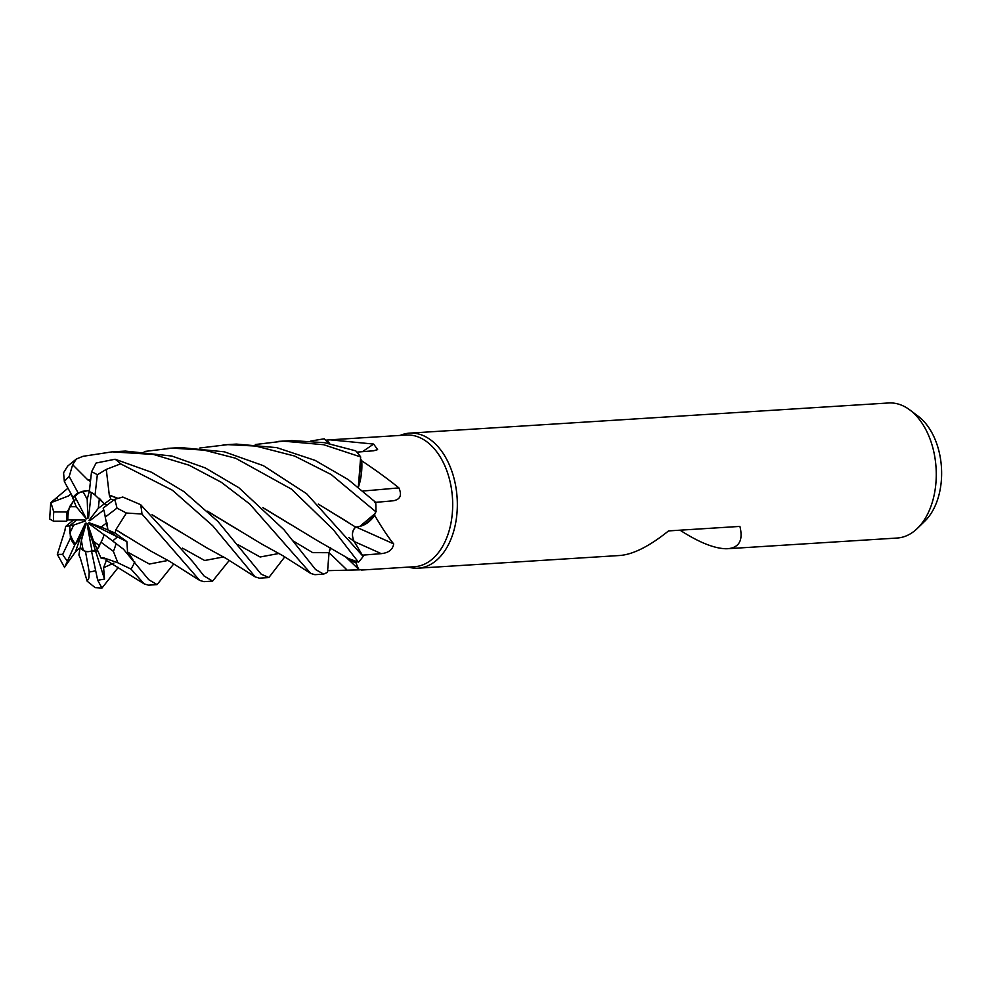 <?xml version="1.0" encoding="UTF-8"?>
<svg xmlns="http://www.w3.org/2000/svg" width="991" height="991" viewBox="0 0 991 991"><rect width="100%" height="100%" fill="white"/><g stroke="black" fill="none" stroke-linecap="round" stroke-linejoin="round"><path stroke-width="1.49" d="M144.314 451.5L172.261 448.13L204.196 450.137L235.598 458.226L291.49 489.158L333.372 529.751L358.482 562.182L348.659 558.614L356.723 561.922A65.976 42.229 -93.6 0 1 355.88 562.739L358.606 569.206L361.591 570.048L414.473 566.716A65.976 42.229 -93.6 0 0 452.565 499.662A65.976 42.229 -93.6 0 0 408.032 434.987A65.976 42.229 -93.6 0 0 406.186 435.037L330.065 439.831L373.644 444.067L377.621 449.617L373.619 450.781L356.896 452.131M318.334 504.072L355.794 527.2L359.844 526.394A47.494 30.399 -93.6 0 0 374.697 515.394C381.857 527.707 388.187 537.221 393.675 543.91C392.795 549.609 388.658 552.854 381.25 553.647L362.334 555.171L354.121 541.359L363.078 556.335L354.072 541.334C351.458 535.251 352.078 530.42 355.967 526.865M355.719 527.15C364.056 526.209 370.882 520.932 376.208 511.331C370.882 520.932 364.056 526.209 355.719 527.15M255.306 444.525L283.253 441.144L323.698 444.724L360.674 456.938L358.321 487.114L360.997 459.651A65.976 42.229 -93.6 0 1 361.74 460.803C375.837 470.192 388.199 479.21 398.853 487.857C402.16 495.215 400.29 499.514 393.278 500.777L374.61 502.462M374.697 515.394A65.976 42.229 -93.6 0 0 374.771 513.821L359.844 526.394M408.441 567.1A67.661 43.307 -93.6 0 0 416.257 568.239A67.661 43.307 -93.6 0 0 418.152 568.177A67.661 43.307 -93.6 0 0 457.21 499.402A67.661 43.307 -93.6 0 0 411.538 433.067A67.661 43.307 -93.6 0 0 409.655 433.129A67.661 43.307 -93.6 0 0 400.153 435.421M418.152 568.177L620.217 555.468C633.534 554.279 649.65 546.091 668.566 530.903L739.905 526.407C743.3 540.194 739.249 547.627 727.778 548.704L897.09 538.039A67.661 43.307 -93.6 0 0 917.356 528.414A67.661 43.307 -93.6 0 0 936.061 467.789A67.661 43.307 -93.6 0 0 909.911 410.001A67.661 43.307 -93.6 0 0 890.475 402.928A67.661 43.307 -93.6 0 0 888.593 402.978L409.655 433.129M727.778 548.704L725.932 548.754C713.966 548.419 698.655 542.226 680.024 530.185M97.836 550.934L92.014 551.107L87.258 524.995L87.642 523.929L93.625 541.383L99.707 545.855L97.143 549.373L93.625 541.383M83.207 550.5L80.184 547.503L81.398 540.491L83.207 550.5A30.448 19.486 -93.6 0 0 88.434 551.615A30.448 19.486 -93.6 0 0 88.633 551.615M89.71 488.315L89.153 490.768L87.443 490.718L89.438 490.768L87.208 499.303L82.823 491.263L87.443 490.718L78.091 492.849A30.448 19.486 -93.6 0 0 73.049 497.482L74.944 496.652L86.366 518.863L76.257 506.748L73.78 500.505L76.406 499.328L73.78 500.505L67.153 511.988A30.448 19.486 -93.6 0 0 66.558 521.241L67.822 519.928L85.003 519.965L85.61 520.857L84.669 519.965M99.397 498.362L104.34 503.874L107.152 505.076L104.34 503.874L98.282 508.346L99.397 498.362M115.129 533.047L101.132 527.076L106.917 522.653L107.895 529.962L117.483 536.936L112.751 540.838L117.495 536.936L126.86 541.606L115.129 533.047L115.947 529.776L150.669 550.996L169.783 561.451L199.686 580.404L203.911 581.667L212.607 581.122L204.022 575.969L192.7 561.674L140.611 504.642L122.773 497.036L114.584 499.365L103.175 508.123A30.448 19.486 -93.6 0 1 105.244 517.091L116.988 508.11L126.402 513.028L141.973 514.032L199.686 580.404M917.356 528.414L924.9 521.068A59.856 38.315 -93.6 0 0 941.45 467.455A59.856 38.315 -93.6 0 0 918.31 416.331L909.911 410.001M356.302 527.138A1143.119 218.441 -153.4 0 1 393.675 543.91M363.078 490.991A1143.119 517.24 173.6 0 0 398.853 487.857M358.408 487.176L358.692 486.247A47.494 30.399 -93.6 0 0 361.74 460.803M358.692 486.247L360.997 459.651M199.81 448.006L227.757 444.637L255.789 446.061L294.612 456.046L331.229 474.565L375.923 511.851L374.771 513.821M362.409 451.685A1143.119 1004.775 119.7 0 0 373.644 444.067M329.644 443.596A47.494 30.399 -93.6 0 0 326.782 440.078L330.065 439.831M326.782 440.078A65.976 42.229 -93.6 0 0 325.779 440.227A65.976 42.229 -93.6 0 0 325.766 440.227L328.702 443.423M310.815 441.032L324.218 438.802L328.665 443.411L325.779 440.227M359.622 569.85L327.587 570.667M345.252 556.484A47.494 30.399 -93.6 0 0 355.88 562.739M262.888 507.603L317.281 540.578L348.77 558.689L356.723 561.922M327.625 570.68L329.049 552.693L330.635 547.651L329.334 550.686M327.501 572.265L329.012 552.705L327.501 572.34L323.636 574.123L315.572 569.54L284.008 529.776L238.856 487.708L205.236 467.901L171.852 456.033L125.374 451.078L112.181 451.846L153.605 454.473L189.033 465.188L221.278 482.258L249.757 504.047L310.765 573.455L314.89 574.681L323.636 574.123M73.483 519.941L65.629 526.481L69.779 525.75L76.741 519.953L69.779 525.75L73.668 525.081L69.841 533.071L69.779 525.75L70.448 538.125A30.448 19.486 -93.6 0 0 74.759 545.038L80.593 537.011L82.055 538.076L80.593 537.011L75.427 544.17L85.387 523.26L86.18 523.112L81.398 540.491M69.841 533.071A30.448 19.486 -93.6 0 0 75.427 544.17M76.257 506.748L69.68 506.711A30.448 19.486 -93.6 0 0 67.822 519.928M69.68 506.711L73.78 500.505L71.315 494.311M82.823 491.263A30.448 19.486 -93.6 0 0 74.944 496.652M91.345 492.515L88.571 517.612M87.877 518.627L87.208 499.303M103.77 509.981L89.785 520.746L89.004 520.337L91.259 519.606M89.004 520.337L98.282 508.346M104.067 534.768L89.215 523.88L88.893 522.691L117.483 536.936L107.895 529.962L105.244 517.091M88.893 522.691L101.132 527.076M80.234 557.97L78.884 555.022L80.184 547.503L85.511 551.578A30.448 19.486 -93.6 0 0 87.134 551.702A30.448 19.486 -93.6 0 0 87.988 551.677A30.448 19.486 -93.6 0 0 91.482 550.946L95.508 550.885L87.258 524.995M70.46 558.775L64.836 566.778L75.366 551.999L85.387 523.26M85.61 520.857L73.668 525.081M85.511 551.578L89.202 571.931L88.905 577.939L87.146 581.184L95.148 587.626L101.962 588.059L97.7 580.243L104.513 579.116L103.609 567.694L106.384 560.361M375.923 511.851A67.661 43.307 -93.6 0 0 375.688 502.326L348.188 479.557L315.064 460.369L276.774 447.635L236.403 444.092L223.161 444.86M358.482 562.182A67.661 43.307 -93.6 0 0 363.115 556.397L306.615 493.704L263.383 465.671L224.412 451.822L180.882 447.585L167.665 448.353M360.674 456.938A67.661 43.307 -93.6 0 0 355.744 450.855L324.342 442.655L291.924 440.599L278.644 441.367M118.276 567.385L101.962 588.059M88.261 480.325L72.665 464.705L76.381 458.982L83.033 456.306L112.181 451.846M173.784 563.879L157.073 584.616L148.737 579.698L123.491 549.212L104.129 534.521A30.448 19.486 -93.6 0 1 100.995 542.226L113.37 551.343L117.879 562.789L130.985 569.057L144.166 583.872L148.415 585.161L157.073 584.616M284.776 556.88L268.895 577.505L261.203 574.198L218.045 521.588L183.954 491.623L151.598 472.273L115.117 459.229L96.102 463.02L91.519 471.877L89.339 491.647A30.448 19.486 -93.6 0 1 95.049 495.116L97.316 474.8L106.272 469.375L120.629 463.85L172.471 490.272L212.755 525.812L255.232 576.923L259.407 578.174L268.115 577.629M229.28 560.386L212.607 581.122M64.948 530.445L57.329 554.378L64.638 567.595M318.631 504.345L348.052 522.232M68.515 495.958L50.727 502.734L49.649 518.95L53.551 521.204L66.558 521.241M65.629 526.481L64.886 530.458M355.645 526.977C351.966 530.643 351.446 535.437 354.072 541.334L348.832 537.543M102.903 557.561L117.879 562.789M104.204 558.813L100.921 557.933L102.953 557.673M109.332 495.364L106.272 469.375M109.592 495.178L117.111 497.99M152.019 514.688L206.19 547.515L226.109 558.441L255.232 576.923M113.445 500.232L110.819 499.08L109.419 495.302L116.876 498.077M152.304 514.961L181.303 532.588M291.007 524.735L263.172 507.875M71.067 493.877L68.478 495.847M68.404 495.673L69.804 495.017M51.532 501.979L67.97 488.204M54.778 499.538L57.49 497.073A67.661 43.307 -93.6 0 0 57.305 498.064M76.381 458.982L67.673 466.104L63.56 472.769L64.365 481.601L73.049 497.482M90.466 481.415L88.286 480.201L90.615 480.102M207.763 511.443L236.812 529.095M88.348 479.954L90.639 479.867M207.466 511.158L261.735 544.047L283.153 555.877L310.765 573.455M132.844 559.382L127.566 552.086L126.86 541.606M115.848 529.739L126.402 513.028M116.133 529.863L125.448 535.858M75.366 551.999L78.562 548.828M80.246 557.871L87.146 581.184M70.448 538.125L62.668 554.39L57.329 554.378M100.921 557.933L97.143 549.373L100.995 542.226M110.819 499.08L104.34 503.874L95.049 495.116M67.153 511.988L53.762 511.913L50.888 502.524M78.091 492.849L69.184 476.498L72.665 464.705M64.836 566.778L74.759 545.038M104.513 579.103L95.508 550.872M97.7 580.243L91.482 550.946M354.221 541.532A1142.524 218.33 -153.4 0 1 381.25 553.647M375.688 502.338A1142.524 516.98 173.6 0 0 393.278 500.777M329.049 552.743A1142.524 647.965 -105.3 0 1 346.615 569.577M293.373 541.086L312.71 552.644L329.049 552.693M130.985 569.057A67.661 43.307 -93.6 0 0 134.801 561.971M120.629 463.85A67.661 43.307 -93.6 0 0 115.117 459.229M141.973 514.032A67.661 43.307 -93.6 0 0 140.611 504.642M103.609 567.694L113.829 563.123M182.455 548.134L204.654 560.497L223.607 556.93M237.914 544.616L260.137 557.004L279.115 553.436M127.566 552.086L149.393 564.04L168.098 560.435M97.316 474.8A50.752 32.48 -93.6 0 0 91.519 471.877M113.37 551.343A50.752 32.48 -93.6 0 0 116.17 543.341M62.668 554.39A50.752 32.48 -93.6 0 0 67.227 560.869M69.184 476.498A50.752 32.48 -93.6 0 0 64.365 481.601M53.762 511.913A50.752 32.48 -93.6 0 0 53.551 521.204M116.988 508.11A50.752 32.48 -93.6 0 0 114.584 499.365M89.202 571.931A50.752 32.48 -93.6 0 0 95.099 570.717M345.141 556.385L358.593 569.206M144.166 583.872L105.777 560.014"/></g></svg>
